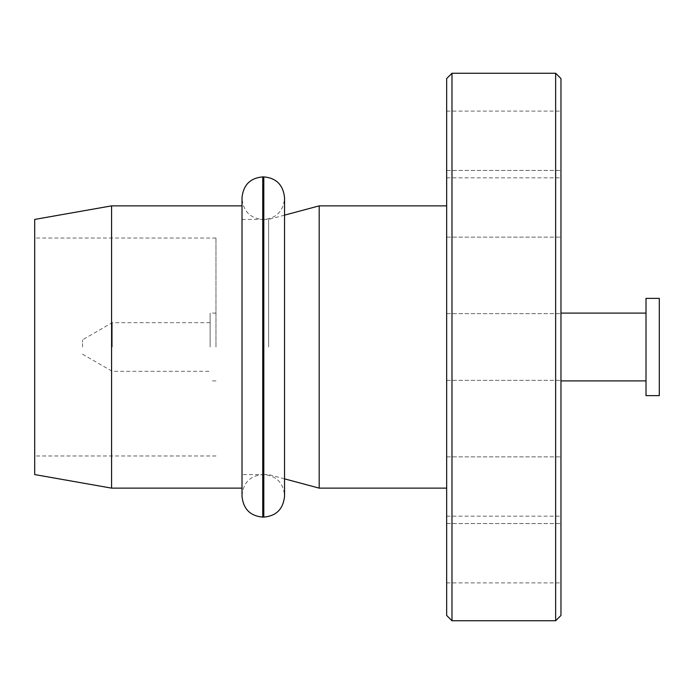 <?xml version="1.0" encoding="UTF-8"?>
<svg xmlns="http://www.w3.org/2000/svg" width="694" height="694" viewBox="0 0 694 694"><rect width="100%" height="100%" fill="white"/><g stroke="black" fill="none" stroke-linecap="round" stroke-linejoin="round"><path stroke-width="0.52" stroke-dasharray="3.47 2.6" d="M262.748 176.892L262.748 517.108M242.015 197.625L242.015 495.308C243.36 482.599 250.265 475.694 262.748 474.575L242.015 474.575M111.578 205.866L111.578 488.134M34.7 219.425L34.7 474.575M215.964 347L215.964 238.025L215.964 347M210.117 347L210.117 313.089L210.117 347M112.237 347L112.237 322.684L112.237 347M82.543 347L82.543 339.826L82.543 347M268.595 347L268.595 219.425L268.595 347M263.807 176.892L263.807 517.108M319.179 205.866L319.179 488.134M446.667 78.552L446.667 615.448M451.985 620.757L451.985 73.243M560.96 615.448L560.96 78.552M560.96 144.473L560.96 177.829L560.96 144.473M446.667 144.473L446.667 177.829L446.667 144.473M560.96 549.527L560.96 516.171L560.96 549.527M446.667 549.527L446.667 516.171L446.667 549.527M560.96 490.207L560.96 456.852L560.96 490.207M446.667 490.207L446.667 456.852L446.667 490.207M560.96 203.793L560.96 237.148L560.96 203.793M446.667 203.793L446.667 237.148L446.667 203.793M555.642 73.243L555.642 620.757M646.01 298.359L646.01 395.641M659.3 298.359L659.3 395.641M242.015 205.866L242.015 496.375M284.54 197.625L284.54 496.375M284.54 347L284.54 198.692L284.54 347M646.01 347L646.01 380.911L646.01 347M560.96 347L560.96 380.355L560.96 347M446.667 347L446.667 205.866L446.667 347M242.015 347L242.015 219.425L242.015 347M215.964 238.025L34.7 238.025M215.964 313.089L210.117 313.089M210.117 322.684L112.237 322.684L82.543 339.826M284.54 478.851L268.595 474.575L263.807 474.575C276.281 475.694 283.195 482.599 284.54 495.308M446.667 313.645L560.96 313.645L446.667 313.645M446.667 111.118L560.96 111.118M446.667 516.171L560.96 516.171M446.667 456.852L560.96 456.852L446.667 456.852M446.667 170.438L560.96 170.438L446.667 170.438M284.54 215.149L268.595 219.425L263.807 219.425C276.281 218.306 283.195 211.401 284.54 198.692M242.015 219.425L262.748 219.425C250.265 218.306 243.36 211.401 242.015 198.692M446.667 523.562L560.96 523.562L446.667 523.562M446.667 237.148L560.96 237.148L446.667 237.148M446.667 582.882L560.96 582.882M446.667 380.355L560.96 380.355L446.667 380.355M446.667 177.829L560.96 177.829M82.543 354.174L112.237 371.316L210.117 371.316M215.964 380.911L210.117 380.911M215.964 455.975L34.7 455.975"/><path stroke-width="1.04" d="M111.578 488.134L111.578 205.866L34.7 219.425L34.7 474.575L111.578 488.134L242.015 488.134M284.54 478.851L319.179 488.134L319.179 205.866L446.667 205.866M446.667 615.448L446.667 78.552L451.985 73.243L451.985 620.757L446.667 615.448M555.642 73.243L560.96 78.552L560.96 615.448L555.642 620.757L555.642 73.243L451.985 73.243M659.3 347L659.3 298.359L646.01 298.359L646.01 395.641L659.3 395.641L659.3 347M242.015 495.308L242.015 197.625C243.36 184.916 250.265 178.011 262.748 176.892L262.748 517.108C250.265 515.989 243.36 509.084 242.015 496.375L242.015 198.692L242.015 205.866L111.578 205.866M263.807 176.892L263.807 517.108C276.281 515.989 283.195 509.084 284.54 496.375L284.54 197.625C283.195 184.916 276.281 178.011 263.807 176.892L262.748 176.892M446.667 488.134L319.179 488.134M555.642 620.757L451.985 620.757M646.01 313.089L560.96 313.089M263.807 517.108L262.748 517.108M646.01 380.911L560.96 380.911M284.54 215.149L319.179 205.866"/></g></svg>

